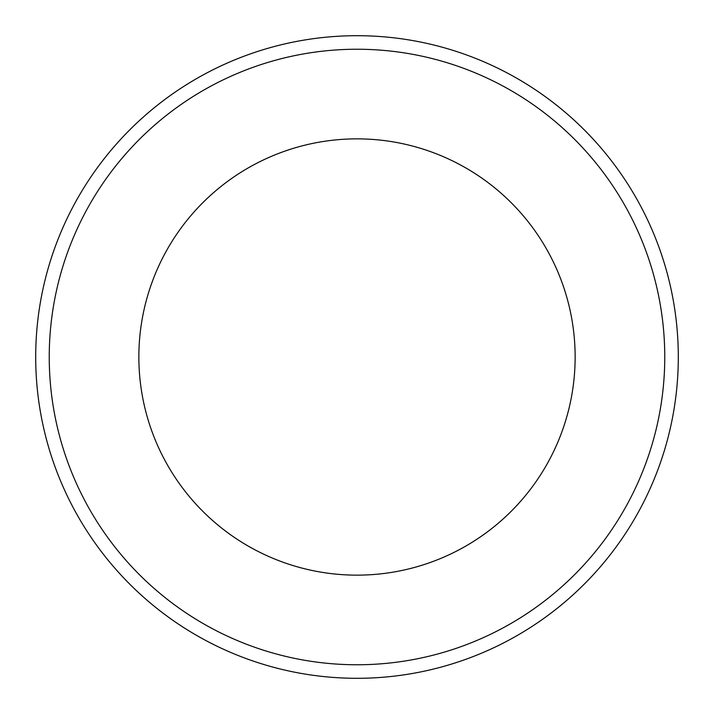 <?xml version="1.0" encoding="UTF-8"?>
<svg xmlns="http://www.w3.org/2000/svg" width="714" height="714" viewBox="0 0 714 714"><rect width="100%" height="100%" fill="white"/><g stroke="black" fill="none" stroke-linecap="round" stroke-linejoin="round"><path stroke-width="1.07" d="M357 138.864A218.136 218.136 0 0 1 545.915 466.072A218.136 218.136 0 0 1 168.085 466.072A218.136 218.136 0 0 1 357 138.864M357 35.7A321.3 321.3 0 0 0 35.7 357A321.3 321.3 0 0 0 357 678.3A321.3 321.3 0 0 0 678.3 357A321.3 321.3 0 0 0 357 35.7M357 664.761A307.761 307.761 0 0 0 664.761 357A307.761 307.761 0 0 0 357 49.239A307.761 307.761 0 0 0 49.239 357A307.761 307.761 0 0 0 357 664.761"/></g></svg>
